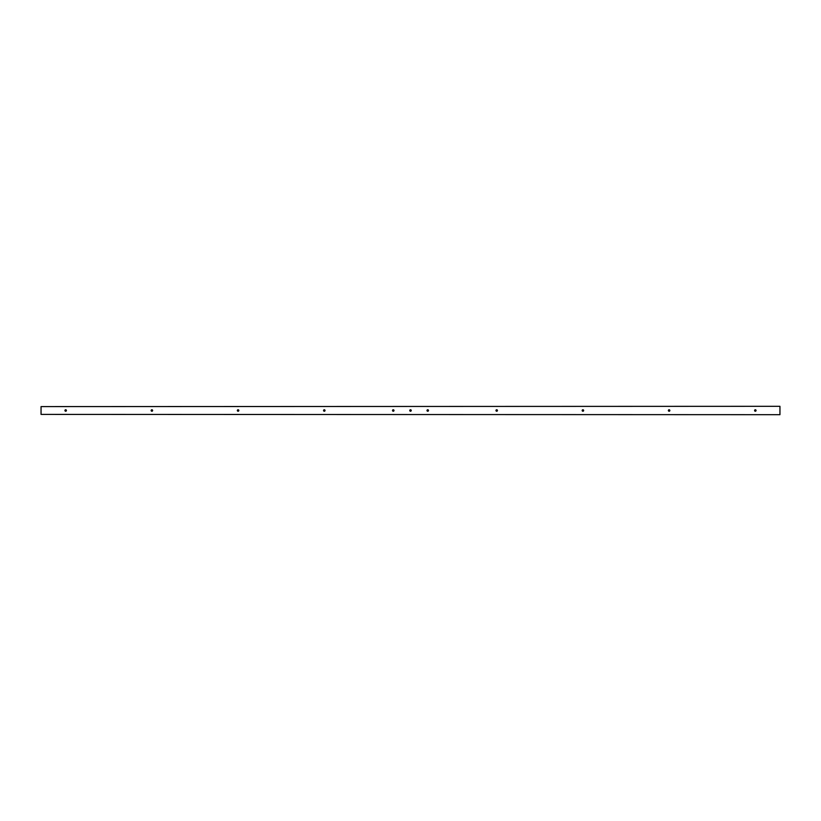 <?xml version="1.0" encoding="UTF-8"?>
<svg xmlns="http://www.w3.org/2000/svg" width="821" height="821" viewBox="0 0 821 821"><rect width="100%" height="100%" fill="white"/><g stroke="black" fill="none" stroke-linecap="round" stroke-linejoin="round"><path stroke-width="1.23" d="M151.885 409.761A0.739 0.739 0 0 0 151.146 410.5A0.739 0.739 0 0 0 151.885 411.239A0.739 0.739 0 0 0 152.624 410.5A0.739 0.739 0 0 0 151.885 409.761M65.68 409.761A0.739 0.739 0 0 0 64.941 410.5A0.739 0.739 0 0 0 65.68 411.239A0.739 0.739 0 0 0 66.419 410.5A0.739 0.739 0 0 0 65.68 409.761M324.295 409.761A0.739 0.739 0 0 0 323.556 410.5A0.739 0.739 0 0 0 324.295 411.239A0.739 0.739 0 0 0 325.034 410.5A0.739 0.739 0 0 0 324.295 409.761M496.705 409.761A0.739 0.739 0 0 0 495.966 410.5A0.739 0.739 0 0 0 496.705 411.239A0.739 0.739 0 0 0 497.444 410.5A0.739 0.739 0 0 0 496.705 409.761M393.259 409.761A0.739 0.739 0 0 0 392.52 410.5A0.739 0.739 0 0 0 393.259 411.239A0.739 0.739 0 0 0 393.998 410.5A0.739 0.739 0 0 0 393.259 409.761M427.741 409.761A0.739 0.739 0 0 0 427.002 410.5A0.739 0.739 0 0 0 427.741 411.239A0.739 0.739 0 0 0 428.48 410.5A0.739 0.739 0 0 0 427.741 409.761M238.09 409.761A0.739 0.739 0 0 0 237.351 410.5A0.739 0.739 0 0 0 238.09 411.239A0.739 0.739 0 0 0 238.829 410.5A0.739 0.739 0 0 0 238.09 409.761M755.32 409.761A0.739 0.739 0 0 0 754.581 410.5A0.739 0.739 0 0 0 755.32 411.239A0.739 0.739 0 0 0 756.059 410.5A0.739 0.739 0 0 0 755.32 409.761M669.115 409.761A0.739 0.739 0 0 0 668.376 410.5A0.739 0.739 0 0 0 669.115 411.239A0.739 0.739 0 0 0 669.854 410.5A0.739 0.739 0 0 0 669.115 409.761M582.91 409.761A0.739 0.739 0 0 0 582.171 410.5A0.739 0.739 0 0 0 582.91 411.239A0.739 0.739 0 0 0 583.649 410.5A0.739 0.739 0 0 0 582.91 409.761M410.5 409.761A0.739 0.739 0 0 0 409.761 410.5A0.739 0.739 0 0 0 410.5 411.239A0.739 0.739 0 0 0 411.239 410.5A0.739 0.739 0 0 0 410.5 409.761M779.95 414.687L41.05 414.4L779.95 414.687M41.05 406.6L779.95 406.313L41.05 406.6L41.05 414.4M779.95 406.6L779.95 414.4"/></g></svg>
